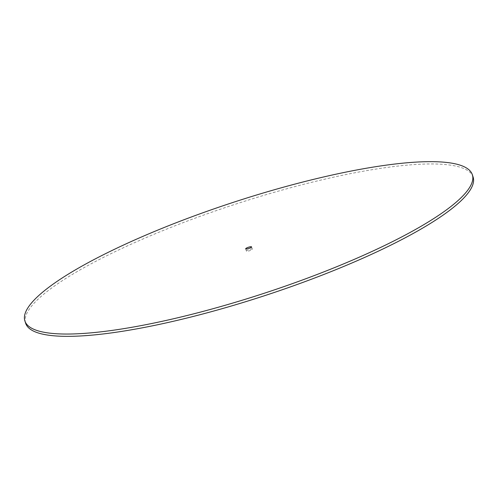 <?xml version="1.0" encoding="UTF-8"?>
<svg xmlns="http://www.w3.org/2000/svg" width="498" height="498" viewBox="0 0 498 498"><rect width="100%" height="100%" fill="white"/><g stroke="black" fill="none" stroke-linecap="round" stroke-linejoin="round"><path stroke-width="0.37" stroke-dasharray="2.49 1.87" d="M248.34 251.098A3.1 0.629 -18.1 0 0 252.318 249.193A3.1 0.629 -18.1 0 0 250.413 249.212A3.1 0.629 -18.1 0 0 246.435 251.117A3.1 0.629 -18.1 0 0 248.34 251.098M473.1 177.027A235.367 48.013 -18.1 0 0 328.076 178.415A235.367 48.013 -18.1 0 0 25.653 323.277M251.565 246.884L252.318 249.193M245.682 248.807L246.435 251.117"/><path stroke-width="0.75" d="M247.587 248.788A3.1 0.629 -18.1 0 0 251.565 246.884A3.1 0.629 -18.1 0 0 249.66 246.902A3.1 0.629 -18.1 0 0 245.682 248.807A3.1 0.629 -18.1 0 0 247.587 248.788M327.323 176.111A235.367 48.013 -18.1 0 0 24.9 320.973A235.367 48.013 -18.1 0 0 169.924 319.585A235.367 48.013 -18.1 0 0 472.347 174.723A235.367 48.013 -18.1 0 0 327.323 176.111M24.9 320.973L25.653 323.277A235.367 48.013 -18.1 0 0 170.677 321.889A235.367 48.013 -18.1 0 0 473.1 177.027L472.347 174.723"/></g></svg>
